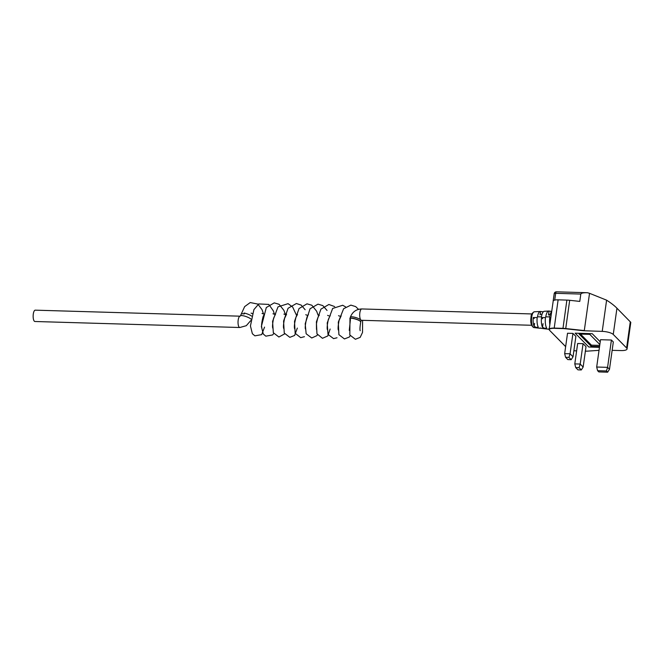<?xml version="1.0" encoding="UTF-8"?>
<svg xmlns="http://www.w3.org/2000/svg" width="664" height="664" viewBox="0 0 664 664"><rect width="100%" height="100%" fill="white"/><g stroke="black" fill="none" stroke-linecap="round" stroke-linejoin="round"><path stroke-width="1" d="M538.13 326.829L536.778 327.559L534.155 326.389A8.043 2.739 -88.3 0 1 533.283 317.525L537.201 317.541A8.366 2.847 91.7 0 0 538.13 326.829L538.222 327.211M546.505 327.75L545.152 328.464L542.521 327.31A8.723 2.971 -88.3 0 1 541.534 317.55L545.451 317.566A9.047 3.079 91.7 0 0 546.505 327.75L546.588 328.124M545.758 316.869A9.064 3.088 -88.3 0 1 548.738 311.042A9.064 3.088 -88.3 0 1 549.053 311.076L551.684 311.424A9.396 3.196 91.7 0 0 549.676 316.886L545.758 316.869M548.738 311.042L544.289 311.275A8.707 2.963 91.7 0 0 541.426 316.852L537.508 316.836A8.383 2.855 -88.3 0 1 540.255 311.482A8.383 2.855 -88.3 0 1 540.496 311.499L543.293 311.814M627.057 348.965L630.8 322.355L616.947 308.221C614.582 305.772 611.137 303.091 606.606 300.169L589.532 293.314L584.295 330.589L583.556 330.738L602.223 331.377A8.889 2.581 8 0 1 613.254 334.448L626.609 347.977A8.889 2.581 8 0 1 627.057 348.965A8.889 2.581 8 0 1 621.172 350.567L612.142 350.343M549.833 324.596A9.412 3.204 -88.3 0 1 549.784 317.583L550.821 317.591M540.579 327.983A8.383 2.855 -88.3 0 1 539.766 328.232A8.383 2.855 -88.3 0 1 539.683 328.215L539.55 328.141M539.707 328.049L543.667 328.655A8.707 2.963 91.7 0 0 543.774 328.672L548.207 329.161A9.064 3.088 -88.3 0 1 548.057 329.137L549.228 328.896M549.095 328.887A9.064 3.088 -88.3 0 1 548.207 329.161M568.923 357.415L565.587 357.315L567.844 359.597L571.173 359.689L568.923 357.415L570.077 353.804L573.024 356.792L575.887 336.391L572.941 333.403L567.529 333.245L564.666 353.638L570.077 353.804L572.941 333.403M581.647 333.369L581.498 333.884L592.222 333.685L600.231 341.794L592.222 333.685L575.149 333.179L588.802 347.015L599.451 347.33M579.049 367.665L575.713 367.574L577.971 369.856L581.299 369.948L579.049 367.665L580.203 364.055L583.15 367.043L586.021 346.649L583.067 343.661L577.655 343.504L574.792 363.897L580.203 364.055L583.067 343.661M606.423 370.96L597.608 370.703L598.82 371.923L607.635 372.18L606.423 370.96L607.577 367.35L609.486 369.284L613.32 341.96L611.419 340.026L600.522 339.711L596.687 367.034L607.577 367.35L611.419 340.026M589.532 293.314L587.524 292.733C583.482 292.616 581.241 293.056 580.809 294.061L579.78 301.406L569.687 300.294A11.072 3.22 -172 0 0 566.882 300.095L558.117 299.837A7.387 2.15 -172 0 0 553.162 301.024L554.199 293.679A7.387 2.15 -172 0 0 554.158 293.82A7.387 2.15 -172 0 0 554.158 293.961M587.524 292.733L556.449 291.82A2.216 2.216 0 0 0 554.307 293.239L549.161 329.41A7.387 2.15 8 0 1 554.149 328.091L562.906 328.348A11.072 3.22 8 0 1 565.72 328.547L584.295 330.589M597.608 370.703L596.687 367.034M609.486 369.284L607.635 372.18M565.587 357.315L564.666 353.638M573.024 356.792L571.173 359.689M575.713 367.574L574.792 363.897M583.15 367.043L581.299 369.948M549.784 317.583L550.688 318.504M541.534 317.55L542.687 318.72M533.283 317.525L534.221 318.479M599.841 344.558L589.765 334.357L579.116 334.042L591.259 346.342L599.559 346.591M599.526 346.815L588.802 347.015L575.149 333.179L580.975 333.353L581.498 333.884M594.703 346.674L594.637 347.189M580.494 334.083L591.425 345.156L599.725 345.396M591.425 345.156L591.259 346.342M349.945 318.77A5.669 1.286 17.6 0 1 349.936 318.537A5.669 1.286 17.6 0 1 354.626 318.703A5.669 1.286 17.6 0 1 360.452 321.334A5.669 1.286 17.6 0 1 360.743 321.965A5.669 1.286 17.6 0 1 360.701 322.048M360.461 321.484L360.369 321.393C358.352 319.218 347.704 316.803 350.26 319.243M34.91 321.5A5.669 1.934 -88.3 0 1 34.321 321.202A5.669 1.934 -88.3 0 1 33.2 314.885A5.669 1.934 -88.3 0 1 35.242 310.163L240.102 316.18A5.669 1.934 -88.3 0 0 238.085 320.953A5.669 1.934 -88.3 0 0 239.214 327.219A5.669 1.934 -88.3 0 0 239.804 327.51L34.91 321.5M251.565 316.097A5.669 1.212 -160.5 0 0 244.053 313.026C245.846 314.462 242.028 313.69 241.92 313.591L241.671 313.757M533.873 327.576C531.225 326.099 530.27 322.696 531.026 317.367C530.968 314.777 532.071 312.918 534.337 311.781A7.902 2.689 91.7 0 0 531.698 317.168A7.902 2.689 91.7 0 0 533.873 327.576L539.766 328.232M534.155 326.389L534.57 323.393M542.521 327.31L543.036 323.642M549.493 330.199A7.387 2.15 8 0 1 549.161 329.41L549.526 330.249M558.117 299.837L554.183 328.323A7.196 2.092 -172 0 0 549.676 330.415L565.653 346.6M566.882 300.095L562.947 328.58L554.183 328.323M569.687 300.294L565.703 328.78A10.89 3.171 -172 0 0 562.947 328.58M606.606 300.169L602.223 331.377M616.947 308.221L613.254 334.448M630.302 321.741L626.609 347.977M585.382 351.156A10.89 3.171 -172 0 0 587.764 351.115L599.028 350.343L587.839 351.107M583.556 330.738L565.703 328.78M576.468 350.899L573.887 350.683A7.196 2.092 -172 0 0 576.468 350.899L576.618 350.899M580.809 294.061L555.685 293.322L554.731 300.103M554.307 293.239A2.216 2.116 -159.1 0 0 554.199 293.679A2.216 0.647 8 0 1 555.685 293.322A2.216 0.755 -88.3 0 1 556.449 291.82M549.676 330.415L565.645 346.649M587.764 351.115L585.233 351.165M540.496 311.499L540.023 314.836M549.053 311.076L548.489 315.085M250.951 319.135A5.669 1.212 -160.5 0 0 250.834 319.01A5.669 1.212 -160.5 0 0 245.074 316.238A5.669 1.212 -160.5 0 0 240.434 315.856L240.136 316.18M349.936 318.537L350.36 317.193C352.393 311.914 356.203 309.167 361.805 308.951A5.669 1.934 91.7 0 0 359.755 313.674A5.669 1.934 91.7 0 0 360.884 319.99A5.669 1.934 91.7 0 0 361.473 320.289L531.598 325.277M350.36 317.193A5.669 1.286 17.6 0 1 355.057 317.351A5.669 1.286 17.6 0 1 360.884 319.99A5.669 1.286 17.6 0 1 361.166 320.612L360.743 321.965M534.337 311.781L540.255 311.482M263.508 313.889L262.039 309.681L257.848 304.087L250.237 302.552L244.651 306.61L240.434 315.856M360.71 321.99C359.929 326.829 359.763 329.734 360.203 330.722M350.443 319.359L349.272 330.398M338.532 315.699L339.702 316.122M341.213 315.757L339.096 320.397C338.092 325.634 337.843 328.863 338.341 330.083M327.601 315.375L328.78 315.807M330.29 315.442L328.389 319.318C327.194 324.845 326.871 328.323 327.418 329.759M319.359 315.118C318.255 316.106 317.276 319.11 316.429 324.14L316.487 329.435M305.747 314.728L306.926 315.159M308.436 314.794C306.992 314.18 304.311 328.356 305.564 329.12M297.505 314.479L295.995 317.218C294.459 323.111 294.011 326.97 294.633 328.796M283.893 314.089L285.072 314.52M286.574 314.155L284.574 318.38C283.47 323.775 283.179 327.144 283.711 328.472M272.962 313.765L274.141 314.197M275.651 313.831L273.601 318.222C272.539 323.559 272.265 326.871 272.779 328.157M262.031 313.449L263.21 313.881M264.72 313.516L263.151 316.438C261.666 322.281 261.234 326.074 261.848 327.833M251.108 313.126L252.287 313.557M264.554 327.111L261.674 334.631L254.893 335.843L252.378 333.743L250.436 325.966L253.889 309.648L258.761 303.938L268.796 304.419L273.327 310.827L274.439 314.213M273.717 333.56L272.613 334.947L265.832 336.167L263.317 334.075L261.367 326.481L266.305 307.523L274.249 302.875L279.087 304.295L283.926 310.395L285.362 314.528M284.648 333.876L278.888 337.022L273.327 332.722L272.58 321.359L278.008 306.851L288.068 303.664L292.658 307.034L296.293 314.852M297.339 328.082L294.617 335.444L289.828 337.345L284.258 333.062L283.578 321.11L288.076 308.279L296.385 303.514L301.199 305.108L305.149 309.731M304.436 336.681L300.701 337.661L295.156 333.303L294.517 321.343L299.049 308.536L307 303.838L311.839 305.232L316.678 311.283L318.014 315.002M317.433 334.839L316.852 335.652L311.74 337.993L306.146 333.768L305.208 323.758L310.038 308.777L317.981 304.153L322.82 305.589L327.045 310.453M330.124 329.037L327.825 335.926L322.472 338.3L316.969 333.834L316.388 321.882L320.928 309.15L328.871 304.477L334.664 306.585M337.022 337.768L333.585 338.632L327.991 334.399L327.219 322.945L332.656 308.453L342.707 305.266L345.595 306.901M350.21 335.801L349.247 337.055L344.467 338.947L338.897 334.656L338.291 322.173L343.62 308.735L350.866 305.116L355.688 306.61L358.527 309.349M362.594 320.314L362.527 332.415L360.178 337.37L355.389 339.271L349.82 334.98L349.978 318.645M361.805 308.951L531.93 313.947M540.114 314.188L542.031 314.246M548.58 314.437L550.199 314.487M239.804 327.51L246.286 325.7L250.735 320.596"/></g></svg>

